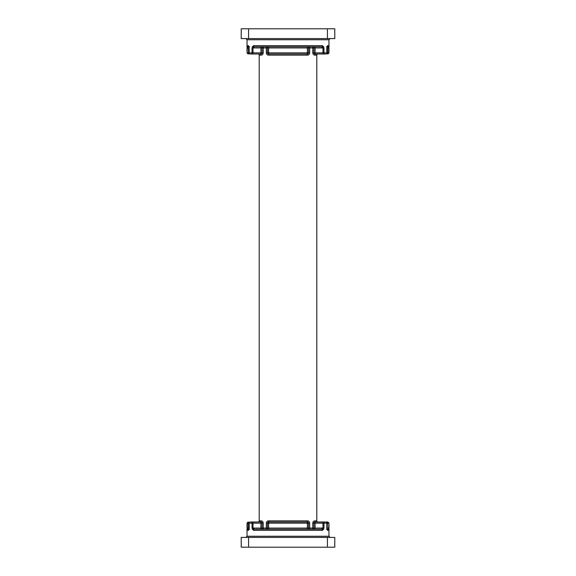 <?xml version="1.0" encoding="UTF-8"?>
<svg xmlns="http://www.w3.org/2000/svg" width="576" height="576" viewBox="0 0 576 576"><rect width="100%" height="100%" fill="white"/><g stroke="black" fill="none" stroke-linecap="round" stroke-linejoin="round"><path stroke-width="0.86" d="M313.92 46.8L317.952 46.8L312.768 46.8L312.768 52.848L322.963 52.848L322.963 54L317.952 54L325.728 54A1.152 1.094 -90 0 0 326.815 52.848L328.954 52.848L328.954 39.744L330.106 38.592M266.328 52.848A2.304 2.304 0 0 0 268.632 55.152L268.632 54L307.368 54L268.632 54A1.152 1.152 0 0 1 267.48 52.848L266.328 52.848L266.328 47.952L262.08 47.952L262.08 52.848A1.152 1.152 0 0 1 260.928 54L258.048 54A1.152 1.152 0 0 1 259.2 55.152L259.2 54L260.928 54L259.2 54L260.928 54L260.928 55.152L259.2 55.152L259.2 520.848A1.152 1.152 0 0 1 258.048 522L250.272 522A1.152 1.094 90 0 0 249.185 523.152L247.046 523.152L247.046 536.256L245.894 537.408M248.875 46.8A1.152 1.13 -90 0 1 247.738 45.648L247.37 47.952L248.515 47.952L248.99 46.8M259.2 54L250.272 54A1.152 1.094 -90 0 1 249.185 52.848L252.022 52.848L252.022 47.952L253.418 45.648L322.582 45.648A1.152 0.972 -90 0 1 321.61 46.8L254.39 46.8A1.152 0.972 -90 0 1 253.418 45.648M252.194 46.8L260.928 46.8L260.928 47.952L253.037 47.952L254.39 46.8L262.08 46.8M249.048 46.663A1.152 1.109 -90 0 1 248.465 45.648L249.185 47.952L248.515 47.952L248.515 52.848L249.12 52.848L249.12 47.952L249.185 52.848M262.08 47.952A1.152 1.152 0 0 1 263.232 46.8L263.232 52.848L260.928 52.848L260.928 47.952L262.08 47.952M323.806 46.8L317.952 46.8L321.61 46.8L322.963 47.952L323.978 47.952L322.582 45.648M312.768 46.8A1.152 1.152 0 0 1 313.92 47.952L315.072 47.952L315.072 54L317.952 54A1.152 1.152 0 0 0 316.8 55.152L315.072 55.152L315.072 54L322.963 54A1.152 1.015 -90 0 0 323.978 52.848L326.815 52.848L326.815 47.952L327.535 45.648L328.262 45.648A1.152 1.13 -90 0 1 327.125 46.8L327.485 47.952L328.63 47.952L328.262 45.648M315.072 54A1.152 1.152 0 0 1 313.92 52.848L313.92 47.952L309.672 47.952L309.672 52.848L308.52 52.848A1.152 1.152 0 0 1 307.368 54L307.368 52.848L308.52 52.848A1.152 1.152 0 0 1 307.368 54L307.368 55.152L268.632 55.152M267.48 52.848L268.632 52.848L268.632 54A1.152 1.152 0 0 1 267.48 52.848L267.48 47.952A1.152 1.152 0 0 0 266.328 46.8L266.328 47.952L267.48 47.952A1.152 1.152 0 0 0 266.328 46.8M326.952 46.663A1.152 1.109 -90 0 0 327.535 45.648M309.672 46.8A1.152 1.152 0 0 0 308.52 47.952L309.672 47.952L309.672 46.8A1.152 1.152 0 0 0 308.52 47.952L308.52 52.848M328.536 46.332L328.608 47.052M328.63 47.952L328.63 52.848A1.152 1.145 -90 0 1 327.485 54L327.485 47.952L326.88 47.952L326.815 52.848M309.672 523.152L309.672 528.048L307.368 528.048L307.368 522A1.152 1.152 0 0 1 308.52 523.152L309.672 523.152A2.304 2.304 0 0 0 307.368 520.848L307.368 522L268.632 522L307.368 522A1.152 1.152 0 0 1 308.52 523.152L308.52 528.048A1.152 1.152 0 0 0 309.672 529.2L309.672 528.048L312.768 528.048L312.768 523.152L313.92 523.152A1.152 1.152 0 0 1 315.072 522L317.952 522A1.152 1.152 0 0 1 316.8 520.848L316.8 54M263.232 523.152A2.304 2.304 0 0 0 260.928 520.848L260.928 522L259.2 522L260.928 522A1.152 1.152 0 0 1 262.08 523.152L253.037 523.152L253.037 522L260.928 522A1.152 1.152 0 0 1 262.08 523.152L263.232 523.152L263.232 528.048L267.48 528.048L267.48 523.152A1.152 1.152 0 0 1 268.632 522L268.632 528.048L307.368 528.048L307.368 529.2M268.632 529.2L268.632 528.048L267.48 528.048A1.152 1.152 0 0 1 266.328 529.2L266.328 523.152L267.48 523.152A1.152 1.152 0 0 1 268.632 522L268.632 520.848L307.368 520.848M312.768 529.2A1.152 1.152 0 0 0 313.92 528.048L312.768 528.048L312.768 529.2A1.152 1.152 0 0 0 313.92 528.048L313.92 523.152A1.152 1.152 0 0 1 315.072 522L316.8 522L315.072 522L315.072 520.848A2.304 2.304 0 0 0 312.768 523.152M252.194 529.2L321.61 529.2L315.072 529.2L315.072 528.048L313.92 528.048M323.806 529.2L317.952 529.2L321.61 529.2L322.963 528.048L322.963 522L317.952 522L327.802 522L315.072 522L315.072 523.152L313.92 523.152M313.92 529.2L321.61 529.2A1.152 0.972 90 0 1 322.582 530.352L323.978 528.048L315.072 528.048L315.072 523.152L323.978 523.152L323.978 528.048M262.08 523.152L262.08 528.048L260.928 528.048L260.928 522L253.037 522A1.152 1.015 90 0 0 252.022 523.152L253.037 523.152L253.037 528.048L254.39 529.2A1.152 0.972 90 0 0 253.418 530.352L252.022 528.048L252.022 523.152L249.185 523.152L249.185 528.048L248.465 530.352L247.738 530.352A1.152 1.13 90 0 1 248.875 529.2L248.515 528.048L247.37 528.048L247.738 530.352M262.08 528.048A1.152 1.152 0 0 0 263.232 529.2L263.232 528.048L262.08 528.048A1.152 1.152 0 0 0 263.232 529.2L262.08 529.2M322.963 522A1.152 1.015 -90 0 1 323.978 523.152L326.88 523.152A1.152 1.152 0 0 0 325.728 522A1.152 1.094 -90 0 1 326.815 523.152L326.815 528.048L327.535 530.352A1.152 1.109 -90 0 0 326.952 529.337M328.262 530.352A1.152 1.13 -90 0 0 327.125 529.2L327.485 522A1.152 1.145 -90 0 1 328.63 523.152L326.88 523.152L326.88 528.048L328.63 528.048L328.262 530.352L327.535 530.352M249.048 529.337A1.152 1.109 90 0 0 248.465 530.352M247.464 529.668L247.392 528.948M247.37 528.048L247.37 523.152A1.152 1.145 90 0 1 248.515 522L248.515 528.048L249.12 528.048L249.185 523.152M322.582 530.352L253.418 530.352M248.566 537.408L241.2 537.408L241.2 547.2L334.8 547.2L334.8 537.408L248.566 537.408L248.566 547.2M327.434 537.408L327.434 547.2M248.566 28.8L248.566 38.592L241.2 38.592L241.2 28.8L334.8 28.8L334.8 38.592L327.434 38.592L327.434 28.8M327.434 38.592L248.566 38.592M328.954 39.744L247.046 39.744L245.894 38.592M247.046 536.256L328.954 536.256L330.106 537.408M248.206 54L247.046 52.848L247.37 47.952M247.37 52.848L248.515 52.848L248.515 54A1.152 1.145 90 0 1 247.37 52.848A1.152 1.145 -90 0 0 248.515 54M247.738 45.648L248.465 45.648M252.022 47.952L253.037 47.952L253.037 54A1.152 1.015 -90 0 1 252.022 52.848L260.928 52.848L260.928 54M259.2 55.152A1.152 1.152 0 0 0 258.048 54M260.928 55.152A2.304 2.304 0 0 0 263.232 52.848M323.978 47.952L323.978 52.848L322.963 52.848L322.963 47.952L315.072 47.952L315.072 46.8M267.48 47.952L268.632 47.952L268.632 46.8M312.768 52.848A2.304 2.304 0 0 0 315.072 55.152M268.632 47.952L268.632 52.848L307.368 52.848L307.368 47.952L268.632 47.952M308.52 47.952L307.368 47.952L307.368 46.8M317.952 54A1.152 1.152 0 0 0 316.8 55.152M307.368 55.152A2.304 2.304 0 0 0 309.672 52.848M308.52 528.048A1.152 1.152 0 0 0 309.672 529.2M268.632 520.848A2.304 2.304 0 0 0 266.328 523.152M267.48 523.152L308.52 523.152M315.072 520.848L316.8 520.848L316.8 522M252.022 528.048L260.928 528.048L260.928 529.2M259.2 522L259.2 520.848L260.928 520.848M327.794 522L328.954 523.152L328.63 528.048M249.12 47.952L248.882 46.483L249.574 46.8M249.12 52.848A1.152 1.152 0 0 0 250.272 54M325.728 54A1.152 1.152 0 0 0 326.88 52.848M326.426 46.8L327.118 46.483L326.88 47.952M328.954 52.848L327.794 54M250.272 522A1.152 1.152 0 0 0 249.12 523.152M326.426 529.2L327.118 529.517L326.88 528.048M249.574 529.2L248.882 529.517L249.12 528.048M247.046 523.152L248.206 522M247.046 52.848L247.046 39.744M328.954 523.152L328.954 536.256"/></g></svg>
